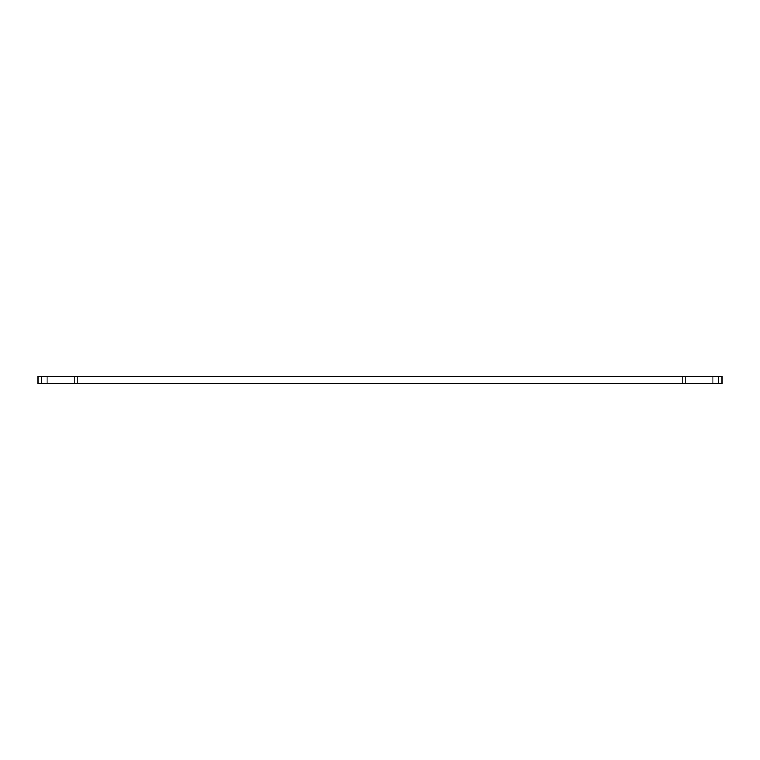 <?xml version="1.0" encoding="UTF-8"?>
<svg xmlns="http://www.w3.org/2000/svg" width="760" height="760" viewBox="0 0 760 760"><rect width="100%" height="100%" fill="white"/><g stroke="black" fill="none" stroke-linecap="round" stroke-linejoin="round"><path stroke-width="1.14" d="M41.62 376.38L38 376.38L38 383.619L41.62 383.619L41.62 376.38L74.195 376.38L74.195 383.619L77.805 383.619L77.805 376.38L74.195 376.38M77.805 376.38L682.195 376.38L682.195 383.619L77.805 383.619M682.195 383.619L685.805 383.619L685.805 376.38L682.195 376.38M685.805 376.38L718.38 376.38L718.38 383.619L722 383.619L722 376.38L718.38 376.38M718.38 383.619L685.805 383.619M74.195 383.619L41.62 383.619M712.956 383.619L712.956 376.38M47.044 383.619L47.044 376.38"/></g></svg>
